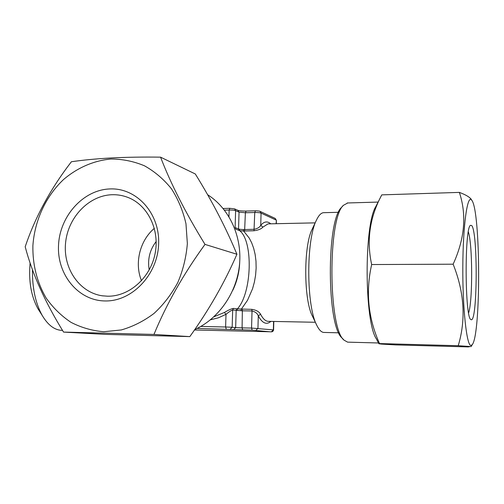 <?xml version="1.0" encoding="UTF-8"?>
<svg xmlns="http://www.w3.org/2000/svg" width="504" height="504" viewBox="0 0 504 504"><rect width="100%" height="100%" fill="white"/><g stroke="black" fill="none" stroke-linecap="round" stroke-linejoin="round"><path stroke-width="0.76" d="M471.681 225.527C478 231.714 477.509 323.272 471.095 319.668L470.881 319.542C464.852 318.314 464.449 227.613 470.459 225.338L471.681 225.527M468.336 231.909C472.607 243.747 472.809 301.008 468.613 312.889M471.839 200.321L471.555 199.949C467.397 194.361 463.006 224.847 462.817 266.868C462.577 308.864 466.691 345.744 470.938 345.479L472.204 344.73C481.018 334.719 480.677 211.491 471.839 200.321M471.486 199.735L470.906 198.878C468.959 196.673 465.116 194.512 459.364 192.396C466.83 214.836 464.751 238.77 453.14 264.197C464.386 292.44 466.08 319.612 458.224 345.712L470.295 346.525L468.266 346.916L395.59 344.906L381.484 344.087L378.876 343.747L379.531 343.571C368.134 318.15 365.513 291.803 371.662 264.543C366.389 240.351 369.76 217.129 381.786 194.872L459.364 192.396M341.87 207.024L341.567 207.358C326.271 220.179 326.743 326.504 342.147 338.077L343.734 339.816M347.766 202.961L343.419 205.311C327.745 218.377 328.236 328.356 344.024 340.131L347.609 342.14L378.485 342.978M381.591 195.243L375.751 206.684C363.964 225.124 364.392 321.521 376.343 338.827L378.857 343.709M39.659 311.428L37.907 308.668C31.103 296.163 28.501 280.942 30.114 263.006M61.507 330.359L61.419 330.353C54.281 329.855 47.924 324.96 42.349 315.674C35.507 303.377 32.218 288.08 32.483 269.785M149.209 269.923C147.407 259.434 149.732 249.953 156.183 241.485M316.588 324.866L312.543 316.354C303.673 300.289 303.427 245.939 312.159 229.238L312.335 228.86M338.808 332.81L323.675 332.438C321.313 332.174 319.057 329.868 316.896 325.515C306.287 306.501 305.991 239.967 316.43 220.166C318.667 215.416 321.029 212.921 323.518 212.688L324.022 212.675M239.709 262.011C239.375 271.914 237.069 281.333 232.804 290.279M315.158 222.869L268.034 223.877L262.88 227.128C261.343 228.948 258.388 230.152 254.003 230.75L243.634 231.04L249.253 238.115L251.672 242.827L253.669 248.302L255.137 254.438L255.982 261.097L256.139 268.084L255.597 275.178L254.375 282.139L252.554 288.761L247.502 300.321L241.391 309.059L251.824 309.343C256.19 310.023 259.094 311.648 260.536 314.219L258.281 315.901C257.424 313.438 255.339 311.793 252.032 310.962L251.559 328.079L273.59 329.912L273.811 321.47M251.824 309.343L252.032 310.962L242.582 310.823L232.665 309.998C230.939 310.584 228.709 312.039 225.994 314.357L224.406 312.461C228.312 310.124 231.323 308.769 233.447 308.41L237.422 308.858C252.013 292.837 253.392 241.227 239.702 230.7L235.784 229.144L235.11 227.588L239.356 229.244L243.287 229.591L254.293 229.288C257.626 228.551 259.768 227.228 260.738 225.313C264.071 221.413 267.404 220.916 270.736 223.82M109.809 188.943C136.433 187.576 159.951 213.161 158.634 243.942C157.727 274.718 131.979 301.613 105.09 300.951C78.164 300.737 56.939 274.497 58.527 245.303C59.73 216.109 83.185 189.863 109.809 188.943M111.951 194.727C117.52 194.538 122.894 195.458 128.085 197.486C147.899 205.141 160.033 230 155.012 254.029C150.16 278.088 129.081 296.572 107.698 296.213L102.306 295.798C79.304 292.534 62.924 268.248 65.577 242.846C67.958 217.426 88.767 195.483 111.951 194.727M111.069 159.018C93.801 160.537 77.288 167.75 63.447 179.613C45.725 196.428 34.619 220.55 32.892 245.65C32.546 264.839 36.987 282.334 46.204 298.135C53.084 307.837 61.337 315.901 70.976 322.321C81.238 327.625 92.175 330.756 103.793 331.726L121.3 329.95C132.924 326.605 143.835 321.098 154.022 313.431C163.535 304.637 171.467 294.317 177.83 282.473C183.091 270.005 186.266 257.027 187.356 243.552L185.97 223.738C183.04 210.93 178.196 199.269 171.429 188.767C163.712 179.197 154.728 171.543 144.478 165.81C133.749 161.318 122.611 159.056 111.069 159.018M153.966 334.435C166.459 304.095 183.469 274.082 205.002 244.396C185.592 212.852 170.78 183.777 160.568 157.16C143.167 156.92 126.8 157.179 111.46 157.935C96.182 158.798 82.826 160.07 71.398 161.752C50.57 188.779 35.173 217.111 25.2 246.758C32.218 273.628 44.995 302.072 63.548 332.086L153.966 334.435L189.832 336.609L105.437 334.373L63.548 332.086M160.568 157.16L195.313 173.981C212.26 201.361 226.126 228.117 236.918 254.255C224.627 282.555 208.933 310.01 189.832 336.609M194.783 329.528C218.843 318.667 236.918 292.603 239.532 264.335C242.122 236.055 229.087 208.335 207.598 194.695M205.002 244.396L236.918 254.255M141.504 280.741C134.266 263.201 139.822 240.54 154.356 228.344M262.88 227.128L260.738 225.313L261.066 213.116C259.818 212.675 257.714 212.474 254.759 212.505L254.003 230.75M243.287 229.591L243.634 231.04L239.702 230.7L239.356 229.244M236.987 310.458L237.422 308.858L241.391 309.059L240.956 310.653M453.14 264.197L371.662 264.543M458.224 345.712L379.531 343.571M260.536 314.219C262.836 318.61 265.293 320.985 267.908 321.332L315.359 322.27M213.986 316.751L224.406 312.461M255.459 210.829L254.759 212.505L245.385 212.751L239.041 212.14L238.549 228.911L239.224 230.454M246.109 211.082L245.385 212.751L244.61 230.927M242.367 309.204L242.09 327.871L251.559 328.079L252.164 330.158L197.102 328.432M236.93 308.933L236.162 310.502L235.658 327.6L242.09 327.871L242.714 329.937M273.59 329.912C272.897 332.029 271.927 331.909 269.672 331.764L194.468 329.988L269.659 331.764L252.164 330.158M270.887 321.413C266.54 325.118 262.338 323.278 258.281 315.901L257.947 328.343L255.994 330.309M273.577 321.464L273.363 329.874L271.492 331.745M233.447 308.41L232.665 309.998L232.155 327.266L235.658 327.6L233.717 329.572M210.42 319.832L218.383 317.797L225.994 314.357L225.609 326.995L232.155 327.266L230.196 329.257M200.8 326.447L225.609 326.995L226.271 329.099M237.913 210.344L239.041 212.14L235.607 210.647C234.272 210.2 232.117 209.992 229.15 210.023L228.948 216.689M229.912 208.335L229.15 210.023L224.463 210.155M223.146 208.499L229.786 208.316L234.587 208.883L235.607 210.647L235.11 227.588M275.108 218.377L276.394 220.286L276.079 223.7M260.089 211.39L275.228 218.434L276.167 220.078L261.066 213.116L260.089 211.39C260.467 211.113 255.553 210.647 255.345 210.811L245.99 211.063C242.254 211.082 239.602 210.861 238.027 210.388L234.587 208.883M471.555 199.949L470.906 198.872M341.567 207.358L343.419 205.311M347.206 202.98L378.107 202.079M37.907 308.668L42.349 315.674M312.159 229.238L316.43 220.166M338.537 212.304L323.518 212.688M102.306 295.798L103.106 295.911M276.394 220.286L276.305 223.7M61.494 330.359L62.528 330.416M472.204 344.73L471.038 346.676"/></g></svg>
